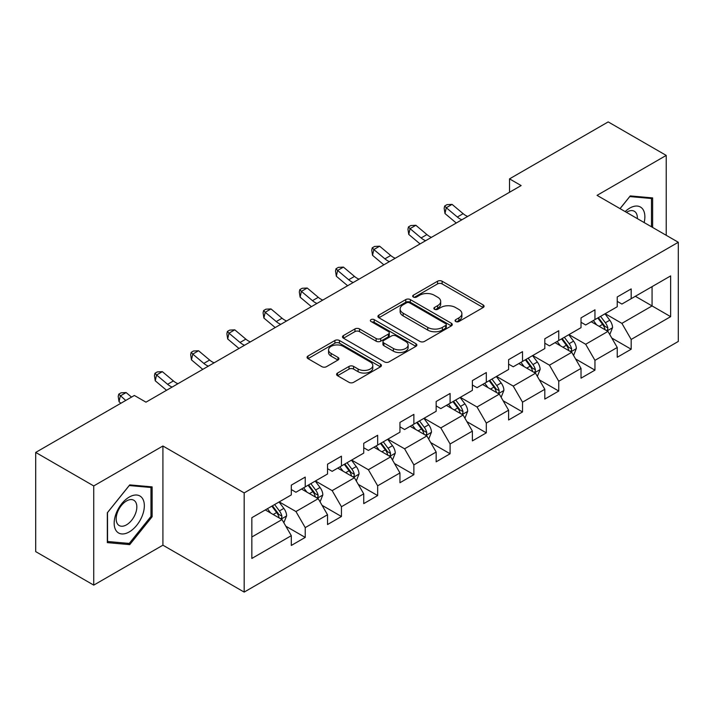 <?xml version="1.0" encoding="UTF-8"?>
<svg xmlns="http://www.w3.org/2000/svg" width="714" height="714" viewBox="0 0 714 714"><rect width="100%" height="100%" fill="white"/><g stroke="black" fill="none" stroke-linecap="round" stroke-linejoin="round"><path stroke-width="1.07" d="M455.728 321.523A2.258 1.303 0 0 0 458.924 321.523L483.128 307.538A3.222 1.856 0 0 0 484.074 306.226A3.222 1.856 0 0 0 483.128 304.914L442.118 281.227A3.222 1.856 0 0 0 437.557 281.227L413.344 295.203A2.258 1.303 0 0 0 412.683 296.132A2.258 1.303 0 0 0 413.344 297.051A2.258 1.303 0 0 0 416.539 297.051L419.671 295.239A10.308 5.953 0 0 1 434.255 295.239L437.673 297.211A10.308 5.953 0 0 1 440.69 301.424A10.308 5.953 0 0 1 437.673 305.637L434.54 307.439A2.258 1.303 0 0 0 433.88 308.368A2.258 1.303 0 0 0 434.54 309.287A2.258 1.303 0 0 0 437.727 309.287L440.859 307.475A10.308 5.953 0 0 1 455.443 307.475L458.861 309.448A10.308 5.953 0 0 1 461.887 313.66A10.308 5.953 0 0 1 458.861 317.873L455.728 319.676A2.258 1.303 0 0 0 455.068 320.595A2.258 1.303 0 0 0 455.728 321.523L455.728 319.676M337.517 373.056A3.222 1.856 0 0 0 336.58 374.377A3.222 1.856 0 0 0 337.517 375.689L349.03 382.338A3.222 1.856 0 0 0 353.582 382.338L380.473 366.809A3.222 1.856 0 0 0 381.419 365.497A3.222 1.856 0 0 0 380.473 364.176L339.453 340.498A3.222 1.856 0 0 0 334.902 340.498L308.011 356.018A3.222 1.856 0 0 0 307.065 357.339A3.222 1.856 0 0 0 308.011 358.651L321.916 366.675A3.222 1.856 0 0 0 326.468 366.675L337.981 360.034A3.222 1.856 0 0 0 338.918 358.723A3.222 1.856 0 0 0 337.981 357.402L331.082 353.421A8.622 4.98 0 0 1 328.556 349.905A8.622 4.98 0 0 1 333.884 345.308A8.622 4.98 0 0 1 343.273 346.388L370.28 361.971A8.622 4.98 0 0 1 372.806 365.497A8.622 4.98 0 0 1 367.478 370.093A8.622 4.98 0 0 1 358.089 369.013L353.582 366.416A3.222 1.856 0 0 0 349.03 366.416L337.517 373.056L337.517 375.689M162.917 446L93.739 485.939L35.7 452.426L35.7 551.619L93.739 585.123L162.917 545.184L244.17 592.093L244.17 492.91L162.917 446L162.917 545.184M666.224 235.299L666.224 155.411L597.047 195.359L678.3 242.269L244.17 492.91M666.224 155.411L608.194 121.907L509.528 178.866L509.528 192.271M35.7 452.426L134.366 395.467L145.968 402.169L521.131 185.569L509.528 178.866M419.894 341.417A3.222 1.856 0 0 0 424.455 341.417L451.346 325.896A3.222 1.856 0 0 0 452.283 324.575A3.222 1.856 0 0 0 451.346 323.263L410.327 299.585A3.222 1.856 0 0 0 405.766 299.585L378.884 315.106A3.222 1.856 0 0 0 377.938 316.418A3.222 1.856 0 0 0 378.884 317.739L419.894 341.417M371.923 322.005A2.258 1.303 0 0 1 374.207 322.326L374.207 319.649L415.905 343.72A3.222 1.856 0 0 1 416.851 345.041A3.222 1.856 0 0 1 415.905 346.352L389.023 361.873A3.222 1.856 0 0 1 384.462 361.873L343.443 338.195L343.443 335.562A3.222 1.856 0 0 0 342.506 336.883A3.222 1.856 0 0 0 343.443 338.195M343.443 335.562L354.956 328.922A3.222 1.856 0 0 1 359.508 328.922L376.144 338.525A3.222 1.856 0 0 0 380.705 338.525L388.336 334.116A3.222 1.856 0 0 0 389.282 332.804A3.222 1.856 0 0 0 388.336 331.483L371.021 321.487A2.258 1.303 0 0 1 370.361 320.568A2.258 1.303 0 0 1 371.753 319.363A2.258 1.303 0 0 1 374.207 319.649M244.17 592.093L678.3 341.453L678.3 242.269M285.841 526.218L305.226 537.41L305.226 527.619L327.521 514.758L327.521 524.54L341.444 516.499L341.444 506.717L363.729 493.847L363.729 503.629L377.661 495.587L377.661 485.806L399.947 472.936L399.947 482.726L413.879 474.685L413.879 464.894L436.165 452.033L436.165 461.815L450.097 453.774L450.097 443.983L472.382 431.122L472.382 440.904L486.305 432.862L486.305 423.081L508.6 410.211L508.6 419.993L522.523 411.951L522.523 402.169L544.809 389.3L544.809 399.09L558.741 391.049L558.741 381.258L581.026 368.397L581.026 378.179L594.958 370.138L594.958 360.347L617.244 347.486L617.244 357.268L631.176 349.226L631.176 339.445L670.642 316.659L670.642 275.907L652.069 286.635L652.069 305.931L670.642 316.659M305.226 537.41L291.303 545.451L291.303 535.67L251.837 558.455L251.837 517.704L291.303 494.918L291.303 485.136L305.226 477.095L305.226 486.877L327.521 474.007L327.521 464.225L341.444 456.184L341.444 465.965L363.729 453.104L363.729 443.314L377.661 435.272L377.661 445.063L399.947 432.193L399.947 422.411L413.879 414.361L413.879 424.152L436.165 411.282L436.165 401.5L450.097 393.459L450.097 403.24L472.382 390.371L472.382 380.589L486.305 372.547L486.305 382.329L508.6 369.468L508.6 359.678L522.523 351.636L522.523 361.427L544.809 348.557L544.809 338.775L558.741 330.725L558.741 340.516L581.026 327.646L581.026 317.864L594.958 309.822L594.958 319.604L617.244 306.734L617.244 296.953L631.176 288.911L631.176 298.693L670.642 275.907M301.513 489.019L318.23 498.675L295.944 511.536L279.228 501.888M291.303 489.554L295.944 492.241L305.226 486.877M295.944 511.536L305.226 527.619M318.23 498.675L327.521 514.758M337.731 468.116L354.447 477.764L332.162 490.634L315.445 480.977M327.521 468.652L332.162 471.329L341.444 465.965M332.162 490.634L341.444 506.717M354.447 477.764L363.729 493.847M373.949 447.205L390.665 456.853L368.379 469.723L351.663 460.075M363.729 447.74L368.379 450.418L377.661 445.063M368.379 469.723L377.661 485.806M390.665 456.853L399.947 472.936M410.166 426.294L426.874 435.942L404.588 448.811L387.872 439.164M399.947 426.829L404.588 429.516L413.879 424.152M404.588 448.811L413.879 464.894M426.874 435.942L436.165 452.033M446.375 405.382L463.091 415.039L440.806 427.9L424.089 418.252M436.165 405.918L440.806 408.604L450.097 403.24M440.806 427.9L450.097 443.983M463.091 415.039L472.382 431.122M482.593 384.48L499.309 394.128L477.023 406.998L460.307 397.341M472.382 385.016L477.023 387.693L486.305 382.329M477.023 406.998L486.305 423.081M499.309 394.128L508.6 410.211M518.81 363.569L535.527 373.217L513.241 386.087L496.525 376.439M508.6 364.104L513.241 366.782L522.523 361.427M513.241 386.087L522.523 402.169M535.527 373.217L544.809 389.3M555.028 342.658L571.744 352.305L549.459 365.175L532.742 355.527M544.809 343.193L549.459 345.879L558.741 340.516M549.459 365.175L558.741 381.258M571.744 352.305L581.026 368.397M591.246 321.746L607.953 331.403L585.667 344.264L568.96 334.616M581.026 322.282L585.667 324.968L594.958 319.604M585.667 344.264L594.958 360.347M607.953 331.403L617.244 347.486M635.353 296.283L652.069 305.931L621.885 323.362L605.169 313.705M617.244 301.379L621.885 304.057L631.176 298.693M621.885 323.362L631.176 339.445M93.739 485.939L93.739 585.123M251.837 537.008L282.012 519.578L265.296 509.93M282.012 519.578L291.303 535.67M611.791 338.034L631.176 349.226M575.573 358.946L594.958 370.138M539.356 379.857L558.741 391.049M503.138 400.759L522.523 411.951M466.92 421.671L486.305 432.862M430.712 442.582L450.097 453.774M394.494 463.493L413.879 474.685M358.276 484.395L377.661 495.587M322.059 505.307L341.444 516.499M652.65 227.454L652.65 197.912L630.248 195.913L620.029 208.622M107.323 542.622L129.725 544.63L152.127 516.757L152.127 486.886L129.725 484.886L107.323 512.759L107.323 542.622M150.966 516.088L152.127 516.757M127.351 543.256L129.725 544.63M456.63 321.836L458.861 320.55A10.308 5.953 0 0 0 461.887 316.338L461.887 313.66M440.69 301.424L440.69 304.102A10.308 5.953 0 0 1 437.673 308.314L435.442 309.599M483.128 304.914L483.128 307.538L442.118 283.913A3.222 1.856 0 0 0 437.557 283.913L414.245 297.363M451.302 325.923L410.327 302.263A3.222 1.856 0 0 0 405.766 302.263L378.92 317.766M445.643 325.504A2.258 1.303 0 0 0 446.304 324.575A2.258 1.303 0 0 0 445.643 323.656L409.64 302.87A2.258 1.303 0 0 0 406.453 302.87L403.151 304.78A10.308 5.953 0 0 0 400.126 308.992A10.308 5.953 0 0 0 403.151 313.196L427.757 327.405A10.308 5.953 0 0 0 442.341 327.405L445.643 325.504L445.643 328.181A2.258 1.303 0 0 0 446.304 327.262L446.304 324.575M400.126 308.992L400.126 311.67A10.308 5.953 0 0 0 403.151 315.883L403.151 313.196M445.643 328.181L442.341 330.091A10.308 5.953 0 0 1 427.757 330.091L403.151 315.883M343.488 338.222L354.956 331.599L354.956 328.922M389.282 332.804L389.282 335.482A3.222 1.856 0 0 1 388.336 336.794L380.705 341.203A3.222 1.856 0 0 1 376.144 341.203L359.508 331.599A3.222 1.856 0 0 0 354.956 331.599M374.207 322.326L415.869 346.379M393.405 348.486A8.622 4.98 0 0 0 402.803 349.565A8.622 4.98 0 0 0 408.122 344.969A8.622 4.98 0 0 0 405.597 341.453L396.083 335.955A3.222 1.856 0 0 0 391.531 335.955L383.891 340.364A3.222 1.856 0 0 0 382.945 341.685A3.222 1.856 0 0 0 383.891 342.997L393.405 348.486L393.405 351.172A8.622 4.98 0 0 0 402.803 352.252A8.622 4.98 0 0 0 408.122 347.656L408.122 344.969M382.945 341.685L382.945 344.362A3.222 1.856 0 0 0 383.891 345.674L383.891 342.997M393.405 351.172L383.891 345.674M372.806 365.497L372.806 368.174A8.622 4.98 0 0 1 367.478 372.77A8.622 4.98 0 0 1 358.089 371.691L353.582 369.093A3.222 1.856 0 0 0 349.03 369.093L337.561 375.716M328.556 349.905L328.556 352.582A8.622 4.98 0 0 0 331.082 356.107L331.082 353.421M337.936 360.061L331.082 356.107M380.428 366.835L339.453 343.175A3.222 1.856 0 0 0 334.902 343.175L308.055 358.678M609.792 334.58L612.55 327.619A8.702 5.025 -120 0 0 609.774 320.211L604.981 313.812M596.636 324.861L593.379 320.515M606.614 330.627L607.668 329.511L607.855 327.994A8.702 5.025 -120 0 0 605.365 322.755L600.572 316.364M598.394 317.623L603.714 324.718A4.436 2.561 60 0 1 604.517 326.066L607.855 327.994M597.788 317.971L602.58 324.37A8.702 5.025 60 0 1 605.07 329.6M461.869 219.787A16.413 9.478 60 0 1 457.335 217.029L446.268 207.729L444.983 213.522L456.041 222.822A24.624 14.218 -120 0 0 456.282 223.018M467.67 216.44A16.413 9.478 60 0 1 463.136 213.673L452.078 204.374L446.268 207.729L444.679 205.989L447 204.65L452.078 204.374M444.983 213.522L444.162 208.301L444.679 205.989M650.043 197.68L651.489 198.51L651.489 226.784M620.073 208.649L629.784 196.573L651.489 198.51M644.144 222.545A21.34 12.316 120 0 0 640.449 207.033A21.34 12.316 120 0 0 625.161 211.594M637.352 218.627A14.61 8.434 120 0 0 634.335 211.273A14.61 8.434 120 0 0 626.464 212.344M129.261 531.912A21.34 12.316 120 0 0 144.344 505.78A21.34 12.316 120 0 0 129.261 497.06A21.34 12.316 120 0 0 114.169 523.201A21.34 12.316 120 0 0 129.261 531.912M126.512 524.835A14.61 8.434 120 0 0 136.053 511.956A14.61 8.434 120 0 0 133.813 500.246A14.61 8.434 120 0 0 126.512 500.969A14.61 8.434 120 0 0 116.962 513.848A14.61 8.434 120 0 0 119.202 525.558A14.61 8.434 120 0 0 126.512 524.835M107.555 512.545L129.261 485.547L150.966 487.483L150.966 516.427L129.261 543.434L107.555 541.489L107.502 512.527M149.529 486.653L150.966 487.483M573.574 355.483L576.341 348.53A8.702 5.025 -120 0 0 573.565 341.122L568.772 334.723M560.419 345.772L557.161 341.426M570.397 351.529L571.45 350.413L571.637 348.896A8.702 5.025 -120 0 0 569.147 343.666L564.355 337.267M562.177 338.525L567.496 345.621A4.436 2.561 60 0 1 568.299 346.968L571.637 348.896M561.57 338.882L566.363 345.273A8.702 5.025 60 0 1 568.853 350.512M537.356 376.394L540.123 369.441A8.702 5.025 -120 0 0 537.347 362.034L532.555 355.634M524.201 366.684L520.943 362.337M534.179 372.44L535.232 371.325L535.429 369.807A8.702 5.025 -120 0 0 532.939 364.577L528.146 358.178M525.959 359.437L531.278 366.532A4.436 2.561 60 0 1 532.082 367.88L535.429 369.807M525.352 359.785L530.145 366.184A8.702 5.025 60 0 1 532.635 371.414M425.651 240.698A16.413 9.478 60 0 1 421.117 237.941L410.05 228.641L408.765 234.424L419.832 243.724A24.624 14.218 -120 0 0 420.064 243.92M431.452 237.351A16.413 9.478 60 0 1 426.918 234.585L415.86 225.285L410.05 228.641L408.462 226.9L410.791 225.553L415.86 225.285M408.765 234.424L407.953 229.212L408.462 226.9M389.433 261.61A16.413 9.478 60 0 1 384.9 258.843L373.841 249.543L372.547 255.335L383.614 264.635A24.624 14.218 -120 0 0 383.846 264.832M395.235 258.254A16.413 9.478 60 0 1 390.71 255.496L379.643 246.196L373.841 249.543L372.253 247.803L374.573 246.464L379.643 246.196M372.547 255.335L371.735 250.123L372.253 247.803M501.148 397.305L503.906 390.344A8.702 5.025 -120 0 0 501.13 382.936L496.337 376.546M487.983 387.586L484.726 383.239M497.961 393.352L499.015 392.236L499.211 390.719A8.702 5.025 -120 0 0 496.721 385.489L491.928 379.089M489.75 380.348L495.061 387.443A4.436 2.561 60 0 1 495.864 388.791L499.211 390.719M489.144 380.696L493.936 387.095A8.702 5.025 60 0 1 496.426 392.325M464.93 418.217L467.688 411.255A8.702 5.025 -120 0 0 464.912 403.847L460.119 397.448M451.766 408.497L448.517 404.151M461.744 414.263L462.806 413.147L462.993 411.63A8.702 5.025 -120 0 0 460.503 406.391L455.711 400.001M453.533 401.259L458.843 408.354A4.436 2.561 60 0 1 459.655 409.702L462.993 411.63M452.926 401.607L457.719 408.006A8.702 5.025 60 0 1 460.209 413.236M428.712 439.119L431.47 432.166A8.702 5.025 -120 0 0 428.695 424.759L423.902 418.359M415.557 429.409L412.299 425.062M425.535 435.165L426.588 434.05L426.776 432.532A8.702 5.025 -120 0 0 424.286 427.302L419.493 420.903M417.315 422.161L422.634 429.257A4.436 2.561 60 0 1 423.438 430.604L426.776 432.532M416.708 422.518L421.501 428.909A8.702 5.025 60 0 1 423.991 434.148M353.216 282.512A16.413 9.478 60 0 1 348.691 279.754L337.624 270.454L336.33 276.247L347.397 285.546A24.624 14.218 -120 0 0 347.629 285.743M359.026 279.165A16.413 9.478 60 0 1 354.492 276.407L343.425 267.107L337.624 270.454L336.035 268.714L338.356 267.375L343.425 267.107M336.33 276.247L335.518 271.034L336.035 268.714M316.998 303.423A16.413 9.478 60 0 1 312.473 300.665L301.406 291.366L300.121 297.158L311.179 306.458A24.624 14.218 -120 0 0 311.42 306.654M322.808 300.076A16.413 9.478 60 0 1 318.274 297.31L307.207 288.019L301.406 291.366L299.818 289.625L302.138 288.286L307.207 288.019M300.121 297.158L299.3 291.937L299.818 289.625M280.789 324.334A16.413 9.478 60 0 1 276.256 321.577L265.189 312.277L263.903 318.06L274.961 327.36A24.624 14.218 -120 0 0 275.202 327.556M286.591 320.988A16.413 9.478 60 0 1 282.057 318.221L270.99 308.921L265.189 312.277L263.6 310.536L265.92 309.189L270.99 308.921M263.903 318.06L263.082 312.848L263.6 310.536M244.572 345.246A16.413 9.478 60 0 1 240.038 342.479L228.971 333.179L227.686 338.971L238.753 348.271A24.624 14.218 -120 0 0 238.985 348.468M250.373 341.89A16.413 9.478 60 0 1 245.839 339.132L234.781 329.832L228.971 333.179L227.382 331.439L229.712 330.1L234.781 329.832M227.686 338.971L226.873 333.759L227.382 331.439M208.354 366.148A16.413 9.478 60 0 1 203.82 363.39L192.762 354.09L191.468 359.883L202.535 369.183A24.624 14.218 -120 0 0 202.767 369.379M214.155 362.801A16.413 9.478 60 0 1 209.63 360.043L198.563 350.744L192.762 354.09L191.173 352.35L193.494 351.011L198.563 350.744M191.468 359.883L190.656 354.671L191.173 352.35M172.136 387.059A16.413 9.478 60 0 1 167.612 384.302L156.544 375.002L155.25 380.794L166.317 390.094A24.624 14.218 -120 0 0 166.549 390.29M177.947 383.713A16.413 9.478 60 0 1 173.413 380.946L162.346 371.655L156.544 375.002L154.956 373.261L157.276 371.923L162.346 371.655M155.25 380.794L154.438 375.573L154.956 373.261M131.537 397.1L126.128 392.557L120.327 395.913L119.042 401.696L120.88 403.249M125.726 400.456L118.738 394.173L121.059 392.825L126.128 392.557M119.042 401.696L118.221 396.484L118.738 394.173M392.495 460.03L395.261 453.078A8.702 5.025 -120 0 0 392.486 445.67L387.693 439.271M379.339 450.32L376.082 445.973M389.317 456.076L390.371 454.961L390.558 453.444A8.702 5.025 -120 0 0 388.068 448.213L383.275 441.814M381.097 443.073L386.417 450.168A4.436 2.561 60 0 1 387.22 451.516L390.558 453.444M380.491 443.421L385.283 449.82A8.702 5.025 60 0 1 387.773 455.05M356.277 480.941L359.044 473.98A8.702 5.025 -120 0 0 356.268 466.572L351.475 460.182M343.122 471.222L339.864 466.876M353.1 476.988L354.153 475.872L354.349 474.355A8.702 5.025 -120 0 0 351.85 469.125L347.066 462.726M344.88 463.984L350.199 471.079A4.436 2.561 60 0 1 351.002 472.427L354.349 474.355M344.273 464.332L349.066 470.731A8.702 5.025 60 0 1 351.556 475.961M320.068 501.853L322.826 494.891A8.702 5.025 -120 0 0 320.05 487.483L315.258 481.084M306.904 492.133L303.646 487.787M316.882 497.899L317.935 496.783L318.132 495.266A8.702 5.025 -120 0 0 315.642 490.027L310.849 483.637M308.671 484.895L313.981 491.991A4.436 2.561 60 0 1 314.785 493.338L318.132 495.266M308.064 485.243L312.857 491.643A8.702 5.025 60 0 1 315.347 496.873M283.851 522.755L286.609 515.803A8.702 5.025 -120 0 0 283.833 508.395L279.04 501.996M270.686 513.045L267.438 508.698M280.664 518.801L281.727 517.695L281.914 516.168A8.702 5.025 -120 0 0 279.424 510.938L274.631 504.539M272.453 505.798L277.764 512.893A4.436 2.561 60 0 1 278.576 514.241L281.914 516.168M271.847 506.155L276.639 512.545A8.702 5.025 60 0 1 279.129 517.784M458.861 320.55L458.861 317.873M434.54 309.287L434.54 307.439M437.673 308.314L437.673 305.637M413.344 297.051L413.344 295.203M437.557 283.913L437.557 281.227M442.118 283.913L442.118 281.227M378.884 317.739L378.884 315.106M405.766 302.263L405.766 299.585M410.327 302.263L410.327 299.585M451.346 325.896L451.346 323.263M427.757 330.091L427.757 327.405M442.341 330.091L442.341 327.405M359.508 331.599L359.508 328.922M376.144 341.203L376.144 338.525M380.705 341.203L380.705 338.525M388.336 336.794L388.336 334.116M415.905 346.352L415.905 343.72M349.03 369.093L349.03 366.416M353.582 369.093L353.582 366.416M358.089 371.691L358.089 369.013M337.981 360.034L337.981 357.402M308.011 358.651L308.011 356.018M334.902 343.175L334.902 340.498M339.453 343.175L339.453 340.498M380.473 366.809L380.473 364.176M607.096 330.903L612.496 327.788M605.365 322.755L609.774 320.211M599.18 326.334L602.58 324.37M457.335 217.029L463.136 213.673M570.879 351.815L576.278 348.7M569.147 343.666L573.565 341.122M562.962 347.236L566.363 345.273M534.67 372.726L540.061 369.602M532.939 364.577L537.347 362.034M526.745 368.147L530.145 366.184M421.117 237.941L426.918 234.585M384.9 258.843L390.71 255.496M498.452 393.628L503.852 390.513M496.721 385.489L501.13 382.936M490.527 389.059L493.936 387.095M462.235 414.539L467.634 411.425M460.503 406.391L464.912 403.847M454.318 409.97L457.719 408.006M426.017 435.451L431.417 432.336M424.286 427.302L428.695 424.759M418.101 430.872L421.501 428.909M348.691 279.754L354.492 276.407M312.473 300.665L318.274 297.31M276.256 321.577L282.057 318.221M240.038 342.479L245.839 339.132M203.82 363.39L209.63 360.043M167.612 384.302L173.413 380.946M389.799 456.362L395.199 453.238M388.068 448.213L392.486 445.67M381.883 451.783L385.283 449.82M353.591 477.264L358.981 474.15M351.85 469.125L356.268 466.572M345.665 472.695L349.066 470.731M317.373 498.176L322.773 495.061M315.642 490.027L320.05 487.483M309.448 493.606L312.857 491.643M281.155 519.087L286.555 515.972M279.424 510.938L283.833 508.395M273.23 514.508L276.639 512.545"/></g></svg>
